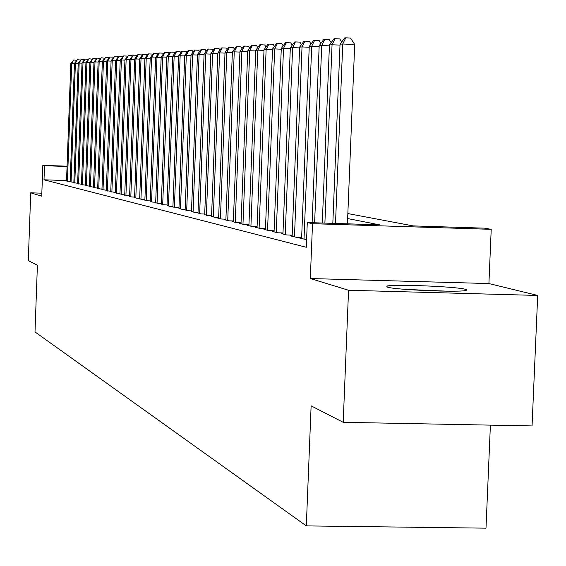 <?xml version="1.0" encoding="UTF-8"?>
<svg xmlns="http://www.w3.org/2000/svg" width="566" height="566" viewBox="0 0 566 566"><rect width="100%" height="100%" fill="white"/><g stroke="black" fill="none" stroke-linecap="round" stroke-linejoin="round"><path stroke-width="0.85" d="M465.436 289.297C456.161 286.488 391.177 283.927 386.748 286.191L387.434 287.139C395.16 289.891 461.148 292.601 466.243 290.365L466.808 289.87L465.436 289.297M347.849 213.559L413.152 225.905L484.538 228.162L491.217 229.329L312.51 223.69L307.281 222.558L379.616 224.844L347.651 218.554M488.911 283.559L310.317 278.536L348.557 290.259L343.201 422.307L532.054 425.929L537.7 295.452L488.911 283.559L491.217 229.329M490.397 425.13L485.996 528.163L306.312 525.899L35 331.945L37.406 265.249L28.3 260.572L30.734 192.815L41.728 196.19L42.839 165.35L67.064 166.192M348.557 290.259L537.7 295.452M41.834 193.183L30.734 192.815M301.614 238.251L299.923 238.201L306.595 239.644M292.141 235.944L290.507 235.895L296.117 237.267L301.65 237.437M282.965 233.708L281.38 233.659L286.82 234.989L292.176 235.152M274.071 231.536L272.529 231.487L277.807 232.782L283 232.944M265.44 229.435L263.94 229.386L269.062 230.638L274.1 230.794M257.056 227.391L255.606 227.341L260.579 228.565L265.468 228.714M248.927 225.41L247.512 225.36L252.344 226.541L257.084 226.69M241.024 223.478L239.651 223.436L244.342 224.582L248.955 224.73M233.348 221.61L232.018 221.568L236.574 222.679L241.052 222.82M225.884 219.785L224.589 219.75L229.018 220.832L233.369 220.966M218.625 218.016L217.365 217.981L221.674 219.035L225.905 219.169M211.564 216.297L214.528 217.28L218.646 217.415M204.687 214.62L207.581 215.582L211.585 215.71M197.994 212.986L200.81 213.92L204.708 214.047M191.478 211.394L194.223 212.307L198.015 212.427M185.132 209.845L187.799 210.736L191.499 210.856M178.941 208.338L181.545 209.201L185.153 209.321M172.906 206.866L175.446 207.708L178.962 207.821M167.02 205.43L169.496 206.25L172.927 206.364M161.282 204.029L163.694 204.835L167.041 204.942M155.678 202.663L158.034 203.449L161.303 203.555M150.209 201.326L152.509 202.09L155.7 202.196M144.875 200.024L147.118 200.774L150.231 200.873M139.661 198.751L141.854 199.48L144.889 199.579M134.559 197.506L136.703 198.22L139.675 198.319M129.586 196.296L131.68 196.989L134.581 197.088M124.718 195.107L129.6 195.878M119.957 193.947L124.732 194.704M115.308 192.808L119.978 193.551M110.752 191.697L115.323 192.419M106.302 190.608L110.766 191.322M101.944 189.546L106.316 190.24M97.677 188.506L101.958 189.185M93.496 187.488L97.692 188.153M89.407 186.483L93.51 187.141M85.395 185.506L89.421 186.143M81.469 184.551L85.409 185.174M77.62 183.61L81.483 184.226M73.849 182.691L77.634 183.292M70.156 181.785L73.863 182.372M66.54 180.561L44.007 179.804L306.291 247.285L307.281 222.558M66.526 180.901L70.163 181.481M310.317 278.536L312.51 223.69M44.007 179.804L44.509 165.711L42.839 165.35M343.201 422.307L311.123 405.836L306.312 525.899M67.05 166.496L44.509 165.711M74.457 63.696L71.712 63.583L67.425 181.254M70.8 63.647L73.686 59.989L71.712 63.583L70.8 63.647L66.526 181.035M73.686 59.989L76.615 60.293M411.73 289.82L441.155 291.087M446.857 291.172L406.055 289.417M78.207 63.427L75.398 63.314L71.068 182.146M74.471 63.385L77.393 59.692L75.398 63.314L74.471 63.385L70.149 181.919M77.393 59.692L80.372 60.024M82.028 63.159L79.169 63.045L74.783 183.051M78.221 63.109L81.179 59.38L79.169 63.045L78.221 63.109L73.849 182.825M81.179 59.38L84.192 59.741M85.926 62.883L83.011 62.769L78.575 183.985M82.042 62.833L85.034 59.069L83.011 62.769L82.042 62.833L77.62 183.752M85.034 59.069L88.098 59.458M89.909 62.607L86.931 62.479L82.438 184.933M85.94 62.557L88.968 58.744L86.931 62.479L85.94 62.557L81.469 184.693M88.968 58.744L92.081 59.168M93.97 62.317L90.928 62.196L86.386 185.896M89.916 62.267L92.987 58.418L90.928 62.196L89.916 62.267L85.395 185.655M92.987 58.418L96.149 58.871M98.116 62.027L95.01 61.899L90.418 186.886M93.984 61.97L97.09 58.086L95.01 61.899L93.984 61.97L89.4 186.631M97.09 58.086L100.295 58.574M102.347 61.729L99.177 61.595L94.529 187.891M98.13 61.673L101.272 57.746L99.177 61.595L98.13 61.673L93.489 187.636M101.272 57.746L104.533 58.263M106.67 61.425L103.436 61.291L98.725 188.917M102.361 61.369L105.552 57.399L103.436 61.291L102.361 61.369L97.67 188.662M105.552 57.399L108.601 57.52L108.863 57.951M111.092 61.114L107.781 60.972L103.019 189.971M106.684 61.057L109.917 57.039L107.781 60.972L106.684 61.057L101.937 189.702M109.917 57.039L113.002 57.166L113.285 57.633M115.606 60.795L112.224 60.654L107.399 191.046M111.106 60.739L114.374 56.678L112.224 60.654L111.106 60.739L106.295 190.77M114.374 56.678L117.495 56.805L117.799 57.308M120.218 60.47L116.766 60.329L111.877 192.143M115.62 60.406L118.938 56.303L116.766 60.329L115.62 60.406L110.745 191.867M118.938 56.303L122.086 56.437L122.412 56.975M124.937 60.138L121.4 59.989L116.454 193.261M120.233 60.074L123.593 55.928L121.4 59.989L120.233 60.074L115.301 192.978M123.593 55.928L126.777 56.062L127.131 56.635M129.763 59.798L126.147 59.649L121.131 194.407M124.952 59.734L128.362 55.539L126.147 59.649L124.952 59.734L119.957 194.117M128.362 55.539L131.581 55.673L131.956 56.296M134.694 59.451L131.001 59.296L125.921 195.581M129.777 59.388L133.229 55.143L131.001 59.296L129.777 59.388L124.711 195.284M133.229 55.143L136.484 55.277L136.887 55.942M139.738 59.097L135.96 58.942L130.81 196.777M134.708 59.027L137.708 54.775L138.21 54.739L135.96 58.942L134.708 59.027L129.579 196.473M138.21 54.739L141.5 54.874L141.932 55.581M144.903 58.737L141.033 58.574L135.819 198.001M139.76 58.666L142.795 54.364L143.311 54.322L141.033 58.574L139.76 58.666L134.559 197.697M143.311 54.322L146.636 54.463L147.096 55.213M150.195 58.362L146.233 58.199L140.941 199.26M144.924 58.291L148.002 53.94L148.525 53.897L146.233 58.199L144.924 58.291L139.653 198.942M148.525 53.897L151.893 54.039L152.381 54.838M155.608 57.98L151.554 57.81L146.191 200.541M150.209 57.909L153.329 53.508L153.867 53.459L151.554 57.81L150.209 57.909L144.868 200.222M153.867 53.459L157.27 53.6L157.794 54.456M161.147 57.591L156.994 57.421L151.561 201.857M155.622 57.52L158.784 53.062L159.336 53.013L156.994 57.421L155.622 57.52L150.202 201.524M159.336 53.013L162.782 53.162L163.333 54.067M166.829 57.194L162.576 57.017L157.058 203.208M161.169 57.116L164.373 52.603L164.939 52.56L162.576 57.017L161.169 57.116L155.671 202.869M164.939 52.56L168.42 52.709L169.015 53.664M172.651 56.784L168.293 56.6L162.697 204.588M166.85 56.706L170.097 52.143L170.677 52.093L168.293 56.6L166.85 56.706L161.275 204.241M170.677 52.093L174.201 52.242L174.83 53.261M178.623 56.367L174.151 56.183L168.47 206.003M172.672 56.289L175.962 51.662L176.557 51.612L174.151 56.183L172.672 56.289L167.012 205.642M176.557 51.612L180.13 51.761L180.787 52.843M184.742 55.935L180.158 55.744L174.392 207.453M178.637 55.857L181.976 51.173L182.592 51.124L180.158 55.744L178.637 55.857L172.899 207.085M182.592 51.124L186.2 51.273L186.9 52.412M191.018 55.496L186.313 55.298L180.462 208.939M184.757 55.411L188.145 50.671L188.775 50.622L186.313 55.298L184.757 55.411L178.934 208.564M188.775 50.622L192.426 50.77L193.169 51.973M197.456 55.044L192.631 54.845L186.695 210.467M191.039 54.959L194.471 50.155L195.114 50.105L192.631 54.845L191.039 54.959L185.117 210.078M195.114 50.105L198.815 50.261L199.6 51.527M204.071 54.584L199.112 54.378L193.084 212.031M197.477 54.492L200.965 49.624L201.623 49.575L199.112 54.378L197.477 54.492L191.471 211.634M201.623 49.575L205.373 49.73L206.201 51.074M210.856 54.11L205.769 53.897L199.642 213.637M204.093 54.018L207.63 49.086L208.302 49.03L205.769 53.897L204.093 54.018L197.987 213.233M208.302 49.03L212.101 49.185L212.979 50.6M217.832 53.621L212.604 53.402L206.378 215.285M210.877 53.522L214.472 48.527L215.165 48.471L212.604 53.402L210.877 53.522L204.68 214.868M215.165 48.471L219.014 48.634L219.941 50.126M224.992 53.119L219.622 52.893L213.297 216.983M217.853 53.02L221.497 47.954L222.212 47.898L219.622 52.893L217.853 53.02L211.55 216.552M222.212 47.898L226.11 48.06L227.086 49.631M232.357 52.603L226.839 52.369L220.407 218.724M225.02 52.504L228.721 47.367L229.456 47.303L226.839 52.369L225.02 52.504L218.618 218.285M229.456 47.303L233.404 47.473L234.437 49.129M239.934 52.072L234.253 51.839L227.716 220.514M232.385 51.973L236.149 46.759L236.899 46.702L234.253 51.839L232.385 51.973L225.869 220.061M236.899 46.702L240.904 46.872L241.993 48.612M247.724 51.534L241.887 51.287L235.237 222.353M239.956 51.421L243.783 46.143L244.554 46.079L241.887 51.287L239.956 51.421L233.334 221.886M244.554 46.079L248.615 46.249L249.762 48.082M255.74 50.968L249.733 50.721L242.97 224.249M247.745 50.862L251.637 45.499L252.436 45.436L249.733 50.721L247.745 50.862L241.01 223.768M252.436 45.436L256.547 45.613L257.756 47.544M263.997 50.395L257.806 50.133L250.922 226.195M255.768 50.282L259.716 44.841L260.537 44.778L257.806 50.133L255.768 50.282L248.913 225.707M260.537 44.778L264.711 44.955L265.985 46.985M272.494 49.801L266.126 49.532L259.115 228.204M264.025 49.688L268.043 44.162L268.885 44.098L266.126 49.532L264.025 49.688L257.049 227.695M268.885 44.098L273.116 44.275L274.46 46.412M281.26 49.192L274.694 48.917L267.555 230.27M272.529 49.072L276.611 43.469L277.481 43.398L274.694 48.917L272.529 49.072L265.426 229.746M277.481 43.398L281.776 43.582L283.198 45.825M290.294 48.563L283.524 48.273L276.258 232.4M281.288 48.435L285.448 42.747L286.346 42.676L283.524 48.273L281.288 48.435L274.057 231.862M286.346 42.676L290.698 42.86L292.197 45.223M299.605 47.912L292.622 47.622L285.222 234.6M290.323 47.785L294.553 42.004L295.48 41.926L292.622 47.622L290.323 47.785L282.95 234.041M295.48 41.926L299.902 42.117L301.48 44.608M309.22 47.247L302.018 46.943L294.469 236.864M299.64 47.112L303.949 41.24L304.904 41.162L302.018 46.943L299.64 47.112L292.134 236.291M304.904 41.162L309.39 41.353L311.052 43.971M319.146 46.553L311.71 46.242L304.013 239.199M309.255 46.419L313.642 40.448L314.632 40.37L311.71 46.242L309.255 46.419L301.6 238.611M314.632 40.37L319.189 40.568L320.936 43.32M329.405 45.846L321.714 45.513L314.625 222.792M319.182 45.697L323.653 39.634L324.672 39.556L321.714 45.513L319.182 45.697L312.107 222.707M324.672 39.556L329.299 39.754L331.145 42.648M339.996 45.11L332.051 44.771L324.891 223.117M329.44 44.962L333.99 38.792L335.044 38.707L332.051 44.771L329.44 44.962L322.295 223.032M335.044 38.707L339.749 38.913L341.694 41.955M347.432 223.825L354.698 44.509L342.741 43.999L335.511 223.45M340.039 44.19L344.68 37.922L345.769 37.837L342.741 43.999L340.039 44.19L332.822 223.365M345.769 37.837L350.545 38.042L354.698 44.509"/></g></svg>
